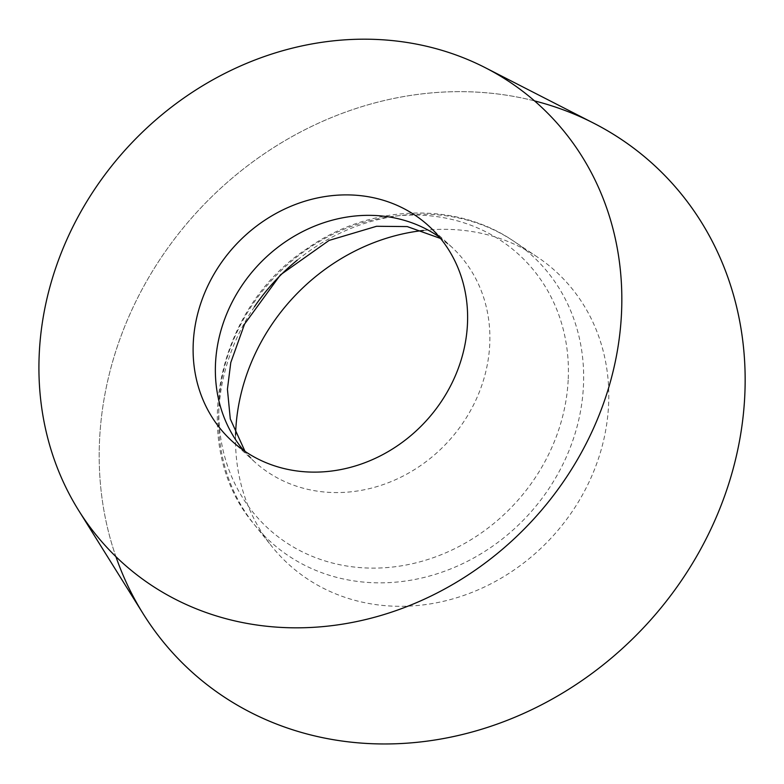<?xml version="1.0" encoding="UTF-8"?>
<svg xmlns="http://www.w3.org/2000/svg" width="784" height="784" viewBox="0 0 784 784"><rect width="100%" height="100%" fill="white"/><g stroke="black" fill="none" stroke-linecap="round" stroke-linejoin="round"><path stroke-width="0.59" stroke-dasharray="3.92 2.94" d="M143.188 613.813A342.99 305.064 132.6 0 1 99.499 441.451A342.99 305.064 132.6 0 1 593.772 123.225M423.497 230.447A198.205 176.292 132.6 0 1 537.324 256.976A198.205 176.292 132.6 0 1 608.619 404.162A198.205 176.292 132.6 0 1 476.319 590.626A198.205 176.292 132.6 0 1 271.666 546.213A198.205 176.292 132.6 0 1 235.582 435.051M534.502 100.891A342.99 305.064 -47.4 0 0 99.499 441.451A342.99 305.064 -47.4 0 0 115.905 556.65M254.437 306.799A193.844 172.402 -47.4 0 0 253.957 524.084A193.844 172.402 -47.4 0 0 454.103 567.508A193.844 172.402 -47.4 0 0 583.482 385.16A193.844 172.402 -47.4 0 0 513.765 241.207A193.844 172.402 -47.4 0 0 297.293 260.131M243.559 450.359A145.775 129.654 -47.4 0 0 254.016 461.315A145.775 129.654 -47.4 0 0 401.32 476.966A145.775 129.654 -47.4 0 0 489.755 343.911A145.775 129.654 -47.4 0 0 451.231 246.597A145.775 129.654 -47.4 0 0 439.422 237.101M568.243 378.809A185.641 165.11 -47.4 0 0 312.943 245.5A185.641 165.11 -47.4 0 0 299.625 550.476A185.641 165.11 -47.4 0 0 568.243 378.809M537.324 256.976L513.765 241.207C455.249 200.91 369.744 204.252 307.24 248.518C214.934 308.573 187.572 446.165 253.957 524.084L271.666 546.213M231.76 440.873L254.016 461.315L245.01 451.359M428.966 226.155L451.231 246.597L440.539 238.463"/><path stroke-width="1.18" d="M39.2 354.838A309.513 275.282 132.6 0 1 485.227 67.669A309.513 275.282 132.6 0 1 533.11 519.723A309.513 275.282 132.6 0 1 78.616 510.374A309.513 275.282 132.6 0 1 39.2 354.838M485.227 67.669L593.772 123.225A342.99 305.064 132.6 0 1 646.829 624.182A342.99 305.064 132.6 0 1 143.188 613.813L78.616 510.374M235.582 435.051A198.205 176.292 132.6 0 1 235.7 431.474A198.205 176.292 132.6 0 1 423.497 230.447M193.236 343.549A145.775 129.654 132.6 0 1 281.662 210.494A145.775 129.654 132.6 0 1 428.966 226.155A145.775 129.654 132.6 0 1 467.489 323.469A145.775 129.654 132.6 0 1 379.054 456.523A145.775 129.654 132.6 0 1 231.76 440.873A145.775 129.654 132.6 0 1 193.236 343.549M115.905 556.65A342.99 305.064 -47.4 0 0 646.829 624.182A342.99 305.064 -47.4 0 0 534.502 100.891M297.293 260.131A193.844 172.402 -47.4 0 0 254.437 306.799M439.422 237.101A145.775 129.654 -47.4 0 0 257.132 266.256A145.775 129.654 -47.4 0 0 243.559 450.359M440.539 238.463L407.229 226.576L376.565 226.282L329.104 240.414L280.417 274.89L244.579 324.037L230.78 362.561L227.419 389.246L230.28 418.93L245.01 451.359"/></g></svg>
